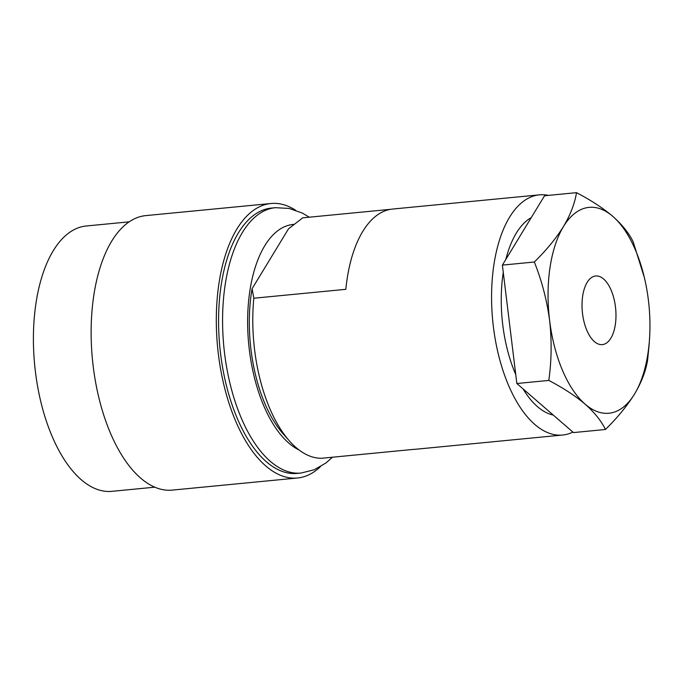 <?xml version="1.0" encoding="UTF-8"?>
<svg xmlns="http://www.w3.org/2000/svg" width="684" height="684" viewBox="0 0 684 684"><rect width="100%" height="100%" fill="white"/><g stroke="black" fill="none" stroke-linecap="round" stroke-linejoin="round"><path stroke-width="1.03" d="M129.165 221.838L86.235 225.994A133.294 64.715 84.5 0 0 53.258 250.737A133.294 64.715 84.5 0 0 40.946 402.277A133.294 64.715 84.5 0 0 111.902 491.334L154.832 487.179M295.539 210.185A137.886 66.947 84.5 0 0 270.967 203.507L145.786 215.614A137.886 66.947 84.5 0 0 111.672 241.213A137.886 66.947 84.5 0 0 98.932 397.977A137.886 66.947 84.5 0 0 172.342 490.103L297.523 477.996A137.886 66.947 84.5 0 0 320.36 466.727M270.967 203.507A137.886 66.947 84.5 0 0 236.852 229.097A137.886 66.947 84.5 0 0 224.113 385.861A137.886 66.947 84.5 0 0 297.523 477.996M301.08 473.037A133.294 64.715 84.5 0 1 230.115 383.972A133.294 64.715 84.5 0 1 242.435 232.432A133.294 64.715 84.5 0 1 275.413 207.688L271.411 208.081A133.294 64.715 84.5 0 0 238.434 232.825A133.294 64.715 84.5 0 0 226.122 384.357A133.294 64.715 84.5 0 0 297.078 473.422L301.08 473.037L314.161 469.78L325.994 462.948L332.475 457.22M548.371 195.385A120.649 58.576 84.5 0 0 539.394 194.855L392.616 209.056A120.649 58.576 84.5 0 0 362.759 231.448A120.649 58.576 84.5 0 0 345.822 289.323L253.832 298.224A120.649 58.576 84.5 0 0 289.52 441.043A120.649 58.576 84.5 0 0 321.762 458.254L413.752 449.354A120.649 58.576 84.5 0 0 415.846 449.234L562.633 435.033A120.649 58.576 84.5 0 0 572.893 432.074M539.394 194.855A120.649 58.576 84.5 0 0 509.546 217.247A120.649 58.576 84.5 0 0 498.397 354.415A120.649 58.576 84.5 0 0 562.633 435.033M253.832 298.224L252.071 288.742L288.486 228.858L302.721 217.828L390.53 209.33M252.071 288.742A111.458 54.113 84.5 0 0 283.253 433.972L289.52 441.043M610.855 338.212A34.474 16.732 84.5 0 0 614.035 299.019A34.474 16.732 84.5 0 0 595.687 275.985A34.474 16.732 84.5 0 0 587.154 282.389A34.474 16.732 84.5 0 0 583.974 321.583A34.474 16.732 84.5 0 0 602.322 344.608A34.474 16.732 84.5 0 0 610.855 338.212M531.263 217.606A101.027 49.051 84.5 0 0 516.292 233.141A101.027 49.051 84.5 0 0 505.861 259.381M503.27 272.343A101.027 49.051 84.5 0 0 515.753 374.584M523.08 388.922A101.027 49.051 84.5 0 0 553.253 415.06M605.434 429.492L573.474 432.579L516.847 383.519L502.381 265.11L534.341 262.015C541.839 280.85 546.926 300.327 549.611 320.445C551.86 340.649 551.595 360.648 548.807 380.424C563.18 387.939 575.295 395.856 585.153 404.184C594.593 412.563 601.347 421.002 605.434 429.492C617.37 417.77 627.083 405.954 634.547 394.035C641.489 382.313 645.841 371.01 647.594 360.143L649.296 343.103M516.847 383.519L548.807 380.424M502.381 265.11L544.549 195.761L576.509 192.666C574.748 203.533 570.405 214.836 563.462 226.566C555.989 238.477 546.285 250.301 534.341 262.015M644.354 277.507A103.412 50.206 -95.5 0 1 648.398 300.156A103.412 50.206 -95.5 0 1 649.8 333.792A103.412 50.206 -95.5 0 1 634.547 394.035A103.412 50.206 -95.5 0 1 585.153 404.184A103.412 50.206 -95.5 0 1 549.611 320.445A103.412 50.206 84.5 0 1 563.462 226.566A103.412 50.206 -95.5 0 1 612.855 216.418A103.412 50.206 -95.5 0 1 644.354 277.507L633.136 241.726C629.015 233.218 622.26 224.788 612.855 216.418C602.989 208.073 590.873 200.155 576.509 192.666M294.094 224.369A114.903 55.789 84.5 0 0 264.751 245.77A114.903 55.789 84.5 0 0 250.874 360.519A114.903 55.789 84.5 0 0 299.096 450.012M275.413 207.688L289.127 208.432L302.277 213.049L309.253 217.196M649.8 333.792L649.732 335.399"/></g></svg>
